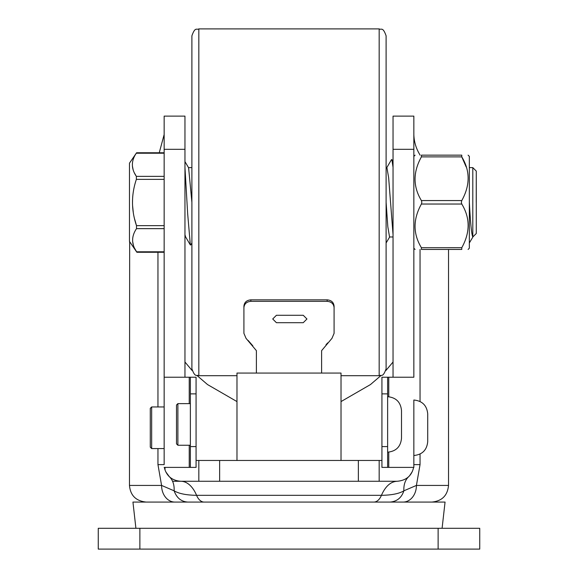 <?xml version="1.0" encoding="UTF-8"?>
<svg xmlns="http://www.w3.org/2000/svg" width="578" height="578" viewBox="0 0 578 578"><rect width="100%" height="100%" fill="white"/><g stroke="black" fill="none" stroke-linecap="round" stroke-linejoin="round"><path stroke-width="0.87" d="M479.74 528.292L98.26 528.292L98.26 549.1L479.74 549.1L479.74 528.292M442.091 528.292L445.06 502.072L132.94 502.072L135.909 528.292M164.152 152.758L136.589 152.758L129.472 163.184L129.472 241.416L136.87 252.261L134.688 248.446M164.152 228.65L136.509 228.65C131.307 236.359 131.329 244.075 136.574 251.791L164.152 251.791M136.509 228.65L136.502 225.651L134.595 218.954M164.152 179.368L136.365 179.368C131.17 194.779 131.213 210.204 136.502 225.651L164.152 225.651M136.365 179.368L136.357 176.362L134.45 173.01M164.152 153.221L136.292 153.221C131.054 160.93 131.076 168.646 136.357 176.362L164.152 176.362M133.265 212.278L132.572 205.457M132.499 202.69L132.557 199.547M133.374 245.13L132.694 241.691M132.622 240.224L132.68 238.743M133.135 169.694L132.449 166.262M132.376 164.795L132.434 163.321M184.96 167.432L187.648 213.52L190.335 244.971L190.733 244.978M185.574 236.836L184.96 234.69L184.96 377.224L184.96 149.312L164.152 149.312L164.152 406.955L151.667 406.955L151.667 448.571L150.28 447.184L150.28 408.343L151.667 406.955M188.601 167.743L191.889 202.3L191.896 35.836C195.198 26.357 196.78 30.229 198.832 28.9L198.832 375.7C196.78 374.371 195.198 378.243 191.896 368.764L191.896 202.3M393.04 234.625L388.654 177.786L386.92 167.62L386.104 167.62M391.494 159.615L391.877 159.622L393.04 167.273M468.101 249.45L469.336 248.215L469.336 202.3C470.463 223.18 471.619 234.74 472.804 236.98L472.804 167.62L476.272 171.088L476.229 202.3M476.272 208.55L476.272 214.294M476.272 219.438L476.272 223.838M476.272 227.32L476.272 171.088L476.272 233.512L472.804 236.98M386.104 202.358L387.824 226.771L389.558 236.98L393.04 236.98M469.336 202.3L469.336 156.385L468.101 155.15M421.759 155.294L421.405 155.15C412.959 155.15 412.959 155.15 421.405 155.15C412.959 155.15 412.959 155.15 421.405 155.15L421.405 156.884C412.952 172.1 412.952 186.658 421.405 200.566L421.846 202.3L421.405 204.034C412.952 219.243 412.952 233.801 421.405 247.716L421.405 249.45C412.959 249.45 412.959 249.45 421.405 249.45C412.959 249.45 412.959 249.45 421.405 249.45L461.779 249.45C470.225 249.45 470.225 249.45 461.779 249.45C470.225 249.45 470.225 249.45 461.779 249.45L461.779 247.716C470.232 232.508 470.232 217.942 461.779 204.034L461.338 202.3L461.779 200.566C470.232 185.35 470.232 170.792 461.779 156.884L466.171 166.919M421.413 156.869L461.779 156.884L461.779 155.15C470.225 155.15 470.225 155.15 461.779 155.15C470.225 155.15 470.225 155.15 461.779 155.15L461.526 155.207M421.405 155.15L461.779 155.15M461.793 247.695L421.405 247.716M379.168 28.9L379.168 375.7C381.22 374.371 382.802 378.243 386.104 368.764L386.104 35.836C382.802 26.357 381.22 30.229 379.168 28.9L198.832 28.9M174.874 502.072A16.646 13.294 -90 0 1 161.58 485.426L129.472 485.426L129.66 241.691M188.645 167.815L184.96 161.623L184.96 116.12L164.152 116.12L164.152 149.312M413.617 467.392C411.717 475.839 406.24 480.463 397.202 481.264L358.36 481.264L358.36 460.456L379.168 460.456L379.168 481.264M172.562 481.264L358.36 481.264M236.98 401.58L207.553 384.58L196.874 375.418M192.127 370.549L184.96 362.023M341.02 401.58L370.447 384.58L381.126 375.418M393.04 362.023L385.873 370.549M387.628 393.871L381.928 393.871L381.928 446.584L387.628 446.584L387.628 377.224L413.848 377.224L413.848 116.12L393.04 116.12L393.04 377.224M381.928 460.456L379.168 460.456M358.36 460.456L196.072 460.456M198.832 481.264L180.798 481.264L198.832 481.264L198.832 460.456M390.215 502.072C397.064 501.422 401.616 497.672 403.863 490.823C399.181 493.655 391.703 495.158 381.429 495.324L196.571 495.324A34.68 19.616 -90 0 0 180.798 481.264C172.901 480.694 167.642 476.893 165.005 469.885L165.005 467.392M381.928 446.584L381.928 467.392L413.848 467.392L413.848 455.507C422.272 454.684 426.896 450.06 427.72 441.635L427.72 413.891C426.896 405.474 422.272 400.85 413.848 400.019L413.848 455.507M387.628 446.584L387.628 467.392M387.628 377.224L381.928 377.224L381.928 393.871M413.848 149.312L393.04 149.312M420.04 155.15L420.04 155.005C416.109 148.633 414.043 141.805 413.848 134.529M183.501 502.072L187.785 502.072C181.189 501.632 176.637 497.882 174.137 490.823L161.58 485.426L157.96 464.618L157.96 448.571M448.528 249.45L448.528 485.426C447.538 495.541 441.989 501.09 431.882 502.072M403.09 502.072L403.126 502.072A16.646 13.294 -90 0 0 416.42 485.426L420.04 464.618L420.04 454.048M180.076 502.072L179.296 502.072M169.318 476.677L165.814 471.872M168.566 475.904L169.419 476.771C172.836 480.116 174.412 484.798 174.137 490.823C178.934 493.677 186.412 495.173 196.571 495.324A16.646 9.414 90 0 0 204.135 502.072L373.865 502.072A16.646 9.414 -90 0 0 381.429 495.324C385.439 486.264 390.699 481.575 397.202 481.264M164.152 134.529L159.253 152.758M190.372 393.871L190.372 446.584L196.072 446.584L196.072 393.871L190.372 393.871L190.372 377.224L164.152 377.224L164.152 464.618L157.96 464.618M150.28 444.41L150.28 427.763M164.152 427.763L164.152 406.955M165.005 469.885A16.646 16.646 0 0 1 164.383 467.392M448.528 485.426L416.42 485.426L403.863 490.823C403.589 484.798 405.164 480.108 408.581 476.763L407.815 477.442M412.345 471.532L409.6 475.737M398.632 502.072L394.608 502.072M187.785 502.072L204.135 502.072M387.628 452.177C396.053 451.346 400.677 446.722 401.5 438.305L401.5 410.561C400.677 402.136 396.053 397.512 387.628 396.689M341.02 460.456L341.02 373.063L236.98 373.063L236.98 460.456M243.916 307.633C244.328 303.804 246.64 301.709 250.852 301.348L327.148 301.348C331.367 301.709 333.679 303.811 334.084 307.633L334.084 306.145C333.672 302.316 331.36 300.22 327.148 299.852L250.852 299.852C246.633 300.22 244.321 302.316 243.916 306.145L243.916 333.347L246.026 338.332L256.386 350.644L256.386 373.063M321.614 373.063L321.614 350.644L331.974 338.332L334.084 333.347L334.084 307.633M303.248 322.69L306.947 318.991L303.248 315.285L276.414 315.285L272.715 318.991L276.414 322.69L303.248 322.69M325.978 344.842L327.61 342.913M248.085 340.399L252.839 345.846M196.072 446.584L196.072 467.392L190.372 467.392L190.372 446.584M196.072 393.871L196.072 377.224L190.372 377.224M164.152 467.392L190.372 467.392M176.5 424.433L176.5 443.853L177.887 445.241L177.887 403.625L176.5 405.012L176.5 424.433M139.876 528.292L139.876 549.1M438.124 549.1L438.124 528.292M421.405 200.566L461.779 200.566M461.779 204.034L421.405 204.034M388.763 377.224L388.763 396.732M388.763 452.126L388.763 467.392M157.96 406.955L157.96 252.261M420.04 401.479L420.04 249.45M413.848 464.618L420.04 464.618M219.64 460.456L219.64 481.264M327.148 301.348L327.148 299.852M250.852 299.852L250.852 301.348M189.237 467.392L189.237 445.241M189.237 403.625L189.237 377.224M164.152 252.261L136.87 252.261M190.335 244.971L185.531 236.763M190.711 244.964L191.896 242.977M386.689 167.822L391.487 159.622M472.905 236.98L469.336 242.977M469.336 167.62L472.804 167.62M386.104 242.97L389.673 236.98M391.935 159.752L393.04 161.609M188.529 167.62L191.896 167.62M184.96 236.98L185.661 236.98M413.848 156.385L415.083 155.15M413.848 248.215L415.083 249.45M379.168 375.7L341.02 375.7M236.98 375.7L198.832 375.7M129.472 485.426C130.368 495.447 135.917 500.996 146.118 502.072M164.152 448.571L151.667 448.571M396.718 502.072L395.2 502.072M393.517 502.072L391.711 502.072M176.586 480.723L175.994 480.556M190.372 445.241L177.887 445.241M190.372 403.625L177.887 403.625"/></g></svg>
